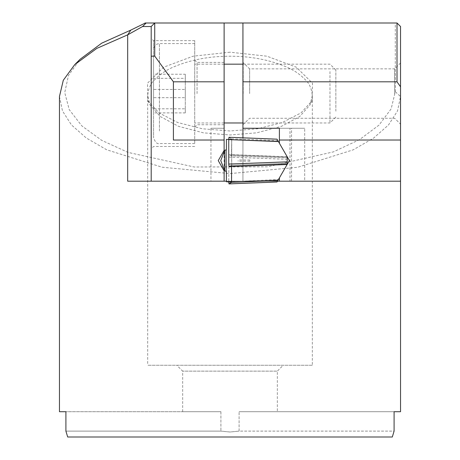 <?xml version="1.0" encoding="UTF-8"?>
<svg xmlns="http://www.w3.org/2000/svg" width="460" height="460" viewBox="0 0 460 460"><rect width="100%" height="100%" fill="white"/><g stroke="black" fill="none" stroke-linecap="round" stroke-linejoin="round"><path stroke-width="0.34" stroke-dasharray="2.3 1.72" d="M153.554 60.588L153.554 137.672L153.554 60.588M335.852 111.159L335.852 70.046L335.852 111.159M329.969 71.582L329.969 122.969L329.969 71.582M194.718 71.582L194.718 122.969L194.718 71.582M194.718 56.189L194.718 143.554L194.718 56.189M153.554 78.332L153.554 112.895L153.554 78.332L185.305 78.332L185.305 74.238L153.554 74.238M185.305 74.238L185.305 89.47L153.554 89.47M185.305 89.47L185.305 108.801L153.554 108.801M185.305 108.801L185.305 112.895L153.554 112.895M185.305 112.895L185.305 97.664L153.554 97.664M185.305 97.664L185.305 78.332M224.118 23L224.118 181.188L210.95 181.188L224.118 181.188L224.118 170.792L218.241 160.609L224.118 150.42L224.118 128.265L224.118 150.42L224.112 128.265L210.95 128.265L224.112 128.265M210.95 128.265L210.95 181.188M59.461 96.496L62.462 110.912L71.432 124.913L86.261 137.988L106.668 149.77L162.11 167.221L229.994 173.592L297.695 167.279L353.176 149.845L373.652 138.057L388.522 124.947L397.526 110.952L400.539 96.514L400.539 26.53L397.009 23L145.354 23M230 52.198L193.085 56.195L163.697 67.189L147.499 83.202L147.873 100.728L158.941 112.861L177.669 122.509L202.434 128.788L230 130.979L257.571 128.788L282.325 122.509L301.058 112.861L312.127 100.728L312.501 83.202L296.303 67.189L266.915 56.195L230 52.198M312.328 95.599L309.971 104.937L299.753 116.506L281.497 126.322L256.663 132.825L230 134.987L203.331 132.819L178.497 126.322L160.247 116.506L150.029 104.937L147.671 95.599C148.396 88.82 150.483 83.8 153.939 80.54C158.792 75.256 164.743 70.995 171.787 67.746C189.077 60.059 208.478 56.212 230 56.212C251.516 56.212 270.917 60.059 288.213 67.746C295.251 70.989 301.202 75.256 306.061 80.54C309.517 83.8 311.604 88.82 312.328 95.599L312.328 365.257L147.671 365.257L312.328 365.257M194.718 93.57L194.718 40.641L194.718 93.57M197.07 93.57L197.07 62.399L197.07 93.57M151.196 93.57L151.196 38.289L151.196 93.57M153.554 93.57L153.554 40.641L153.554 93.57M400.539 93.57L400.539 124.148L400.539 93.57M394.657 93.57L394.657 68.868L394.657 93.57M224.118 93.57L224.118 62.399L224.118 93.57M249.642 93.57L249.642 68.868L249.642 93.57M243.173 93.57L243.173 62.399L243.173 93.57M242.937 93.57L242.937 62.399L242.937 93.57M289.984 181.188L304.687 181.188L304.687 128.265L279.398 128.265L279.398 143.267L289.397 160.58L279.398 177.899L279.398 181.188L289.984 181.188L289.984 128.265M147.671 95.599L147.671 365.257M182.66 411.711L220.903 411.711L182.66 411.711L182.66 371.134L176.778 365.257L283.222 365.257L277.34 371.134L182.66 371.134L277.34 371.134L277.34 411.711L239.096 411.711L277.34 411.711M59.461 411.711L65.912 411.711L65.912 431.118L67.689 437L392.311 437L67.689 437L392.311 437L394.088 431.118L239.096 431.118L239.096 411.711L239.096 431.118L230 432.003L220.903 431.118L230 432.003L239.096 431.118L394.088 431.118L394.088 411.711L400.539 411.711M220.903 411.711L220.903 431.118L220.903 411.711L65.912 411.711L220.903 411.711M127.679 181.188L400.539 181.188L400.539 96.514L395.289 91.753L391.167 108.824L379.028 125.091L359.501 139.639L333.419 151.875L267.478 166.813L194.235 166.992L128.029 152.398L101.66 140.317L81.805 125.873L69.242 109.647L64.728 92.621L68.465 75.474L80.184 59.196M277.495 181.188L242.937 181.188L242.937 23M226.395 181.188L242.937 181.188L242.937 137.822M224.112 170.781L224.112 181.188L224.118 170.792M224.118 169.976L224.118 151.19M151.196 181.188L151.196 26.53L154.727 23M279.398 181.188L304.687 181.188M400.539 140.024L279.398 140.024M224.118 140.024L173.414 140.024M176.778 365.257L283.222 365.257M394.088 411.711L239.096 411.711L394.088 411.711M65.912 431.118L220.903 431.118L65.912 431.118M395.289 91.753L395.289 23M279.398 128.265L304.687 128.265M277.029 139.167L278.219 141.22L227.223 139.438L231.713 138.983L231.432 155.831L287.201 157.849L287.201 156.78L279.398 143.267M279.398 177.899L287.201 164.381L278.415 179.595L228.752 181.775M287.201 156.78L231.535 154.663M226.153 149.994L226.153 171.166L225.216 171.166A14.772 14.772 0 0 1 224.658 170.591L220.748 160.58L224.658 150.57A14.772 14.772 0 0 1 225.216 149.994L226.395 149.994L226.395 139.409M228.971 166.399L231.432 165.33L287.201 163.311L287.201 164.381L287.201 156.975L228.959 154.761L228.752 181.55M231.535 166.503L231.432 165.33L287.201 163.311M226.395 181.752L226.153 171.166M231.713 182.183L231.713 138.983L231.713 182.183M287.201 163.317L287.201 164.185M287.201 157.849L287.201 156.975L228.959 154.761L231.432 155.831L287.201 157.849M278.219 179.94L277.817 180.63L278.219 179.94L227.223 181.723L278.219 179.94M277.029 181.993L278.415 179.595M231.535 138.834L277.817 140.53L287.138 156.67M228.752 139.391L231.713 138.983L228.971 137.275M278.219 141.22L227.223 139.438M224.658 150.57L224.658 170.591M238.153 160.58L238.153 161.172L238.153 160.58M249.918 160.58L249.918 161.172L249.918 160.58M159.43 130.951L159.43 43.585L159.43 130.951M291.519 181.188L291.519 128.265M231.639 138.897L231.639 182.269L231.639 138.897M228.752 157.102L287.201 159.321M194.718 143.554L159.43 143.554C157.153 144.256 155.192 142.295 153.554 137.672M335.852 117.093L329.969 122.969L242.937 122.969M224.118 122.969L194.718 122.969M194.718 43.585L159.43 43.585C155.859 43.93 153.899 45.891 153.554 49.461M335.852 70.046L329.969 64.164L242.937 64.164M224.118 64.164L194.718 64.164M147.89 100.728L150.064 104.92M224.118 124.735L197.07 124.735L194.718 127.087M194.718 146.493L153.554 146.493L151.196 148.844M242.937 124.735L249.642 118.266L394.657 118.266L400.539 124.148M400.539 62.991L394.657 68.868L249.642 68.868L242.937 62.399M224.118 62.399L197.07 62.399L194.718 60.047M194.718 40.641L153.554 40.641L151.196 38.289M312.11 100.728L309.936 104.92M249.918 159.994L238.153 159.994M249.918 161.172L238.153 161.172"/><path stroke-width="0.69" d="M59.461 411.711L59.461 96.496L59.461 411.711L65.912 411.711L65.912 431.118L67.689 437L392.311 437L394.088 431.118L394.088 411.711L400.539 411.711L400.539 26.53L397.009 23L397.009 81.805L400.539 86.796M74.71 64.653L80.184 59.196L101.677 43.182L130.83 30.09L127.679 34.851L96.79 48.398L74.71 64.653L63.296 80.276L59.461 96.496M224.118 170.792L224.118 181.188L151.196 181.188L151.196 56.218L154.727 56.085L154.727 23L224.118 23L224.118 150.42L218.241 160.609L224.118 170.792L224.118 169.976M224.118 23L242.937 23L242.937 128.265L279.398 128.265L279.398 143.267M242.937 137.822L242.937 128.265L279.398 128.265M224.118 151.19L224.118 150.42M151.196 26.53L154.727 23L146.148 23L142.577 26.53L151.196 26.53L151.196 56.218M279.398 177.899L279.398 181.188L400.539 181.188M279.398 181.188L277.495 181.188M142.577 26.519L127.679 34.851L127.679 181.188L151.196 181.188M226.395 181.188L224.118 181.188M242.937 81.805L397.009 81.805M279.398 140.024L400.539 140.024M242.937 23L397.009 23M144.98 23L146.251 23M224.118 140.024L173.414 140.024L173.414 81.805L154.727 56.085M173.414 81.805L224.118 81.805M145.354 23L130.824 30.09M289.397 160.58L287.201 156.78L287.201 164.381L289.397 160.58M226.395 181.752L231.713 182.183L226.395 181.752L226.395 171.166L225.216 171.166A14.772 14.772 0 0 1 224.658 170.591L220.748 160.58L224.658 150.57A14.772 14.772 0 0 1 225.216 149.994L226.395 149.994L226.395 139.409L228.752 139.391M277.817 180.63L277.029 181.999L228.959 183.891L231.535 182.327L277.817 180.63L287.138 164.49L231.535 166.503L231.535 182.327M277.817 140.53L278.219 141.22M278.415 141.565L228.752 139.61L228.971 137.275L277.029 139.167L287.201 156.78M228.752 181.55L228.971 183.885L277.029 181.993M228.959 166.399L287.201 164.191L228.959 166.399L228.752 164.065L287.201 161.845M228.752 139.61L228.752 164.065M228.959 137.275L277.029 139.167M226.395 139.409L227.223 139.438M224.658 170.591L224.658 150.57M226.153 149.994L226.153 171.166M242.937 122.969L224.118 122.969M242.937 64.164L224.118 64.164"/></g></svg>
